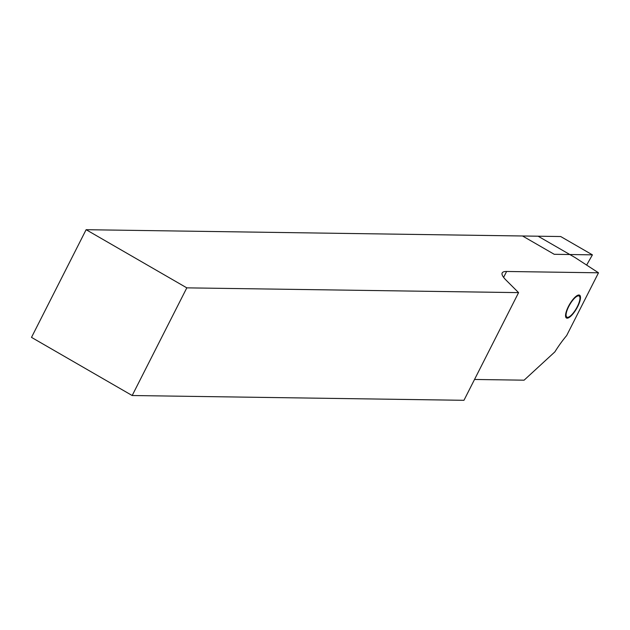 <?xml version="1.0" encoding="UTF-8"?>
<svg xmlns="http://www.w3.org/2000/svg" width="630" height="630" viewBox="0 0 630 630"><rect width="100%" height="100%" fill="white"/><g stroke="black" fill="none" stroke-linecap="round" stroke-linejoin="round"><path stroke-width="0.94" d="M568.394 306.519A13.167 4.103 120 0 0 566.441 317.993A13.167 4.103 120 0 0 577.655 306.652A13.167 4.103 120 0 0 579.608 295.186A13.167 4.103 120 0 0 568.394 306.519M518.584 292.627L463.956 400.302L132.182 395.522L31.5 337.373L86.121 229.698L538.107 236.211L575.103 257.575L598.5 272.798L506.615 271.475A64.236 10.474 26.9 0 0 502.181 272.932A64.236 10.474 26.9 0 0 506.11 280.185L518.584 292.627L186.811 287.855L132.182 395.522M86.121 229.698L186.811 287.855M474.524 379.465L524.097 380.181L554.872 351.871A51.392 16.026 -60 0 1 566.638 335.593L598.5 272.798M586.64 265.08L592.413 254.851L554.242 254.299L522.53 235.982L560.7 236.534L592.413 254.851M578.718 303.51A12.206 3.804 120 0 0 579.868 297.226A12.206 3.804 120 0 0 574.56 298.203A12.206 3.804 120 0 0 567.323 309.661A12.206 3.804 120 0 0 568.339 317.197A12.206 3.804 120 0 0 578.718 303.51M506.615 271.475L503.614 277.373M579.868 297.226L579.419 295.092M568.339 317.197L566.268 317.874"/></g></svg>

